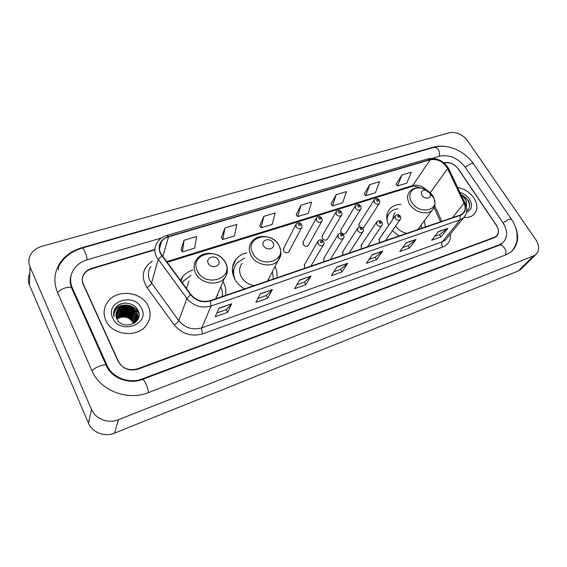 <?xml version="1.0" encoding="UTF-8"?>
<svg xmlns="http://www.w3.org/2000/svg" width="567" height="567" viewBox="0 0 567 567"><rect width="100%" height="100%" fill="white"/><g stroke="black" fill="none" stroke-linecap="round" stroke-linejoin="round"><path stroke-width="0.85" d="M392.442 230.677L399.055 235.978M425.328 226.984L424.336 220.733M246.808 252.875C242.307 253.874 238.7 256.008 235.985 259.268C231.627 265.08 231.201 271.621 234.717 278.886C236.942 283.011 240.231 286.342 244.568 288.879M276.894 277.809C277.461 274.01 276.831 270.239 275.016 266.504M225.56 295.386C226.353 291.055 225.68 286.796 223.533 282.621L222.994 281.65M317.69 241.719L304.195 265.257L304.656 264.449L304.472 267.312L305.131 268.141M337.819 235.043L323.608 258.559L324.048 257.836L323.885 260.678L324.537 261.493M357.401 228.551L342.532 252.046L342.943 251.401L342.794 254.214L343.446 255.022M376.467 222.243L360.966 245.709L361.349 245.128L361.222 247.921L361.874 248.707M395.036 216.105L378.94 239.536L379.302 239.012L379.195 241.776L379.84 242.556M373.951 200.229L358.798 224.263L359.166 223.689L359.074 226.346L359.499 226.913M362.653 228.054L364.184 226.871M355.169 206.147L340.625 230.237L341.008 229.592L340.902 232.272C342.454 234.15 344.07 234.504 345.757 233.349L346.139 232.725M295.712 224.929L283.231 249.133L283.684 248.254L283.528 250.99C285.166 252.995 286.902 253.336 288.731 251.996L289.191 251.131M316.067 218.486L302.856 242.662L303.288 241.868L303.147 244.59C304.755 246.553 306.449 246.893 308.228 245.624L308.661 244.852M335.877 212.228L321.978 236.361L322.389 235.652L322.269 238.353C323.842 240.266 325.501 240.621 327.23 239.409L327.641 238.714M401.011 204.361C396.482 204.425 392.853 205.835 390.124 208.585C386.17 213.079 385.709 218.649 388.728 225.29M192.879 270.005C188.499 271.366 185.005 273.741 182.397 277.128L180.434 280.41M154.876 249.849L91.436 268.886C88.083 269.927 85.553 271.799 83.845 274.485C81.974 277.695 81.783 281.041 83.264 284.521L118.064 361.236C122.394 368.571 128.879 371.101 137.526 368.819L494.204 237.396L496.295 236.17C499.059 233.285 499.088 229.614 496.366 225.163L458.49 169.065C454.486 164.012 449.78 161.992 444.365 162.998L444.188 163.055M161.638 237.913L87.24 259.778C81.031 261.678 76.382 265.136 73.285 270.147C70.06 275.817 69.748 281.728 72.335 287.887L106.95 365.233C112.11 377.572 129.184 384.164 142.189 378.933L499.194 244.838L502.809 242.719C507.869 237.488 507.926 230.847 502.964 222.788L465.089 167.038C457.916 158.016 449.475 154.38 439.772 156.145L432.501 158.285M467.541 140.694C462.339 134.237 456.237 131.594 449.255 132.763L41.915 246.298C36.614 247.857 32.794 250.77 30.441 255.037C28.499 258.906 28.357 262.868 30.016 266.915L91.45 409.339C95.334 418.97 108.389 423.946 118.503 419.693L533.434 255.979L535.687 254.668C539.586 250.791 539.6 245.745 535.723 239.508L467.541 140.694M29.81 273.556C27.989 277.313 27.875 281.14 29.456 285.038L88.495 423.209C92.215 432.536 104.767 437.299 114.513 433.131L518.323 270.962L521.576 268.63M445.96 146.555C441.537 145.861 437.455 146.038 433.705 147.087L81.698 247.772C71.456 250.82 63.837 256.525 58.848 264.895C54.035 273.698 53.596 282.876 57.536 292.437L91.904 370.648C100.033 390.564 127.717 401.174 148.476 392.57L505.899 254.852L511.349 251.663C518.996 244.115 519.648 234.32 513.312 222.299M70.591 280.24L70.436 280.913M138.787 312.722L135.173 310.326M134.003 309.731C130.126 307.916 126.03 307.087 121.699 307.243M118.779 307.534L115.101 308.398M105.802 320.355C111.897 335.444 137.519 338.286 146.421 325.16C150.609 319.2 151.212 312.885 148.242 306.223C141.807 291.133 115.788 288.638 107.177 302.629C103.619 308.207 103.166 314.111 105.802 320.355C111.897 335.444 137.519 338.286 146.421 325.16C150.609 319.2 151.212 312.885 148.242 306.223C141.807 291.133 115.788 288.638 107.177 302.629C103.619 308.207 103.166 314.111 105.802 320.355M463.891 217.487C468.002 217.771 471.312 216.8 473.799 214.56C477.924 210.073 477.931 204.496 473.828 197.819C469.71 192.107 464.316 188.676 457.661 187.535C464.316 188.676 469.71 192.107 473.828 197.819C477.931 204.496 477.924 210.073 473.799 214.56C471.312 216.8 468.002 217.771 463.891 217.487M160.723 253.506C158.753 249.246 159.001 245.298 161.467 241.655C163.161 239.352 165.514 237.743 168.534 236.829L430.204 159.752C437.518 158.647 443.323 161.581 447.618 168.569L464.004 203.163C465.833 207.345 465.45 210.775 462.856 213.447L460.035 215.099L210.258 300.623C202.603 302.643 196.154 300.602 190.902 294.514L160.723 253.506M160.362 253.612L190.583 294.684C195.962 300.935 202.575 303.019 210.428 300.957L460.213 215.361C465.266 213.093 466.62 209.017 464.274 203.128L447.88 168.541C443.479 161.382 437.533 158.37 430.041 159.504L168.378 236.517C160.05 239.827 157.378 245.518 160.362 253.612M401.968 174.983L397.531 185.976L406.794 183.141L411.33 172.184L401.968 174.983L396.057 184.204M369.826 184.608L365.743 195.714L375.432 192.752L379.621 181.674L369.826 184.608L364.283 193.886M336.174 194.687L332.482 205.906L342.624 202.802L346.437 191.618L336.174 194.687L331.043 204.014M184.062 240.245L182.425 251.883L194.736 248.112L196.558 236.503L184.062 240.245L181.1 249.721M224.979 227.991L222.746 239.529L234.454 235.943L236.857 224.433L224.979 227.991L221.385 237.438M263.875 216.339L261.103 227.778L272.252 224.362L275.172 212.958L263.875 216.339L259.714 225.758M300.9 205.254L297.64 216.58L308.264 213.327L311.659 202.029L300.9 205.254L296.222 214.631M154.89 249.43L91.485 268.432C88.126 269.481 85.596 271.345 83.895 274.038C82.024 277.242 81.832 280.587 83.314 284.067L118.489 361.569C122.812 368.911 129.297 371.442 137.944 369.16L494.275 237.757L496.359 236.531C499.13 233.647 499.151 229.975 496.43 225.517L458.157 168.824C454.153 163.771 449.447 161.751 444.032 162.757L443.89 162.8M416.015 239.423L409.494 248.048L399.778 251.486L406.185 242.86L416.015 239.423L406.007 243.094M447.81 228.324L440.928 236.928L431.65 240.217L438.426 231.605L447.81 228.324L438.241 231.839M310.985 276.094L305.811 284.719L294.592 288.688L299.603 280.07L310.985 276.094L299.468 280.304M272.344 289.581L267.73 298.192L255.923 302.367L260.359 293.77L272.344 289.581L260.232 294.004M231.641 303.792L227.65 312.367L215.212 316.762L218.997 308.207L231.641 303.792L218.897 308.441M382.697 251.061L376.573 259.693L366.388 263.294L372.384 254.661L382.697 251.061L372.214 254.895M347.727 263.265L342.05 271.905L331.369 275.682L336.897 267.05L347.727 263.265L336.748 267.284M342.05 271.905L340.604 269.424M333.857 271.799L340.647 269.41L347.5 263.527M376.573 259.693L375.12 257.29M369.082 259.41L375.163 257.269L382.449 251.323M227.65 312.367L226.24 309.639M216.913 312.92L226.276 309.625L231.471 304.047M267.73 298.192L266.306 295.549M257.914 298.504L266.341 295.535L272.153 289.843M305.811 284.719L304.38 282.16M296.846 284.811L304.422 282.146L310.78 276.349M440.928 236.928L439.468 234.66M434.698 236.34L439.517 234.646L447.54 228.593M409.494 248.048L408.034 245.717M402.662 247.602L408.084 245.695L415.76 239.692M297.64 216.58L296.18 214.567M261.103 227.778L259.665 225.694M222.746 239.529L221.343 237.375M182.425 251.883L181.057 249.65M332.482 205.906L330.993 203.957M365.743 195.714L364.241 193.822M397.531 185.976L396.007 184.14M116.767 318.654C121.891 331.227 144.273 322.999 138.22 310.879C134.953 302.069 120.36 300.446 115.377 307.959C113.627 310.666 113.166 313.586 114.002 316.705C113.606 311.113 116.483 307.69 122.621 306.442L117.461 310.184C115.718 312.849 115.484 315.677 116.767 318.654C121.763 314.324 131.246 316.599 133.784 322.793L134.01 323.346L135.633 321.581L135.662 322.113M116.908 318.973C123.776 315.337 129.361 316.776 133.656 323.296L133.748 323.509M116.32 317.485C120.806 312.19 131.629 314.019 134.322 320.78L134.896 322.495M116.412 317.775C121.047 312.708 131.537 314.671 134.188 321.283L134.691 322.715M116.051 316.336L116.1 316.266C120.006 310.135 132.019 311.467 134.868 318.746L135.626 321.595C137.54 318.697 137.838 315.677 136.519 312.53C133.458 307.215 128.822 305.181 122.621 306.442M116.1 316.62C120.119 310.645 131.913 312.07 134.726 319.256L135.456 321.822M115.944 315.209L116.568 314.182C120.48 308.044 132.55 309.391 135.414 316.691L136.137 321.652M115.959 315.486L116.455 314.706C120.36 308.568 132.416 309.908 135.279 317.208L136.052 321.744M115.994 314.104L117.036 312.084C120.969 305.932 133.089 307.293 135.967 314.621C136.966 316.875 137.037 319.207 136.179 321.617M115.966 314.38L116.922 312.615C120.849 306.456 132.954 307.817 135.825 315.139L136.236 321.546M116.122 313.289L117.39 310.503C121.338 304.33 133.493 305.705 136.385 313.055C137.696 316.202 137.398 319.214 135.499 322.099L135.166 322.538M138.738 316.946L137.306 315.543M137.079 315.344L135.853 314.373M135.152 313.891L130.36 311.503M123.769 310.255L118.893 310.617M118.205 310.759L116.915 311.092M114.626 311.907L113.691 312.332M112.755 318.044C119.935 335.118 150.276 324.586 141.58 308.441C134.627 291.92 104.534 301.516 112.755 318.044M113.811 311.659L115.399 308.115C117.454 305.259 120.537 303.593 124.662 303.118M113.641 312.764L114.931 310.248C120.119 301.928 136.519 304.685 139 314.543M113.591 313.87L114.399 312.452M119.602 308.342C125.817 306.215 131.275 307.512 135.967 312.226M136.86 313.388L138.631 317.357M113.655 314.99L113.924 314.572M116.547 311.878L117.971 310.978M119.183 310.418C125.328 308.328 130.722 309.61 135.371 314.246M136.278 315.415L137.2 316.981M137.299 317.194L137.979 319.058M116.001 314.012L117.546 313.041M118.765 312.474C124.839 310.425 130.183 311.687 134.783 316.251M135.704 317.428L136.64 319.008M136.739 319.221L137.207 320.369M115.98 315.762L117.114 315.082M118.354 314.508C124.357 312.502 129.645 313.742 134.202 318.236M135.137 319.419L136.087 321.021M116.27 317.336L116.696 317.102M117.95 316.528C123.882 314.557 129.106 315.784 133.621 320.199M134.57 321.39L135.123 322.24M113.655 312.63L114.988 309.979C120.105 301.793 136.236 304.295 138.972 313.983M113.591 313.728L114.569 312.034M120.629 307.725C126.08 306.201 130.956 307.342 135.258 311.148M136.562 312.623L138.702 317.102M113.641 314.848L113.946 314.366M116.689 311.559L118.538 310.468M120.225 309.802C125.59 308.32 130.403 309.44 134.655 313.168M135.974 314.65L137.2 316.584M137.327 316.847L138.072 318.874M116.037 313.778L118.113 312.523M119.828 311.857C125.109 310.418 129.85 311.524 134.053 315.167M135.4 316.655L136.633 318.611M136.767 318.874L137.306 320.213M115.966 315.557L117.695 314.565M119.431 313.891C124.634 312.502 129.304 313.586 133.451 317.144M134.818 318.647L136.08 320.617M136.215 320.887L136.42 321.347M116.221 317.144L117.277 316.584M119.042 315.911C124.159 314.565 128.766 315.628 132.855 319.108M134.251 320.617L135.244 322.091M218.465 260.203C215.595 254.179 204.992 257.496 208.337 263.428C211.243 269.523 221.867 266.079 218.465 260.203M188.967 280.991L186.458 288.518M190.98 275.335L183.637 280.956L182.333 282.976M217.636 295.492L217.664 294.153M222.214 296.534C222.675 293.267 222.193 290.035 220.776 286.852M215.765 298.738L218.359 292.522M273.018 242.818C270.083 237.056 260.203 240.146 263.584 245.823C266.547 251.656 276.448 248.445 273.018 242.818M242.144 263.272C239.118 267.255 238.82 271.735 241.244 276.71C244.016 281.515 248.275 284.499 254.016 285.648M244.512 257.992L236.85 263.145C233.122 268.049 232.59 273.62 235.255 279.843M234.618 266.937C233.335 269.679 232.917 272.635 233.377 275.796M268.786 279.276L268.886 278.362M273.4 279.007L272.443 271.48M267.73 280.948L269.708 276.767M429.559 192.936L425.81 190.25C421.742 189.945 420.459 191.646 421.968 195.36C424.704 199.945 432.189 198.457 430.013 193.786L429.559 192.936M395.319 212.696C393.704 214.404 392.924 216.53 392.995 219.075M397.97 208.812C394.731 209.202 392.095 210.421 390.075 212.476C388.076 214.595 387.063 217.225 387.034 220.365M388.643 214.347L386.772 218.401M421.487 228.295L421.104 225.064M395.596 226.176C398.438 229.968 402.145 232.364 406.716 233.356M417.872 229.536L418.226 228.926M466.726 210.881C469.915 208.479 470.497 205.084 468.47 200.704L462.197 195.091L466.577 201.257L466.485 207.033L465.075 202.284L464.026 200.952M466.535 212.242C472.013 209.84 473.02 205.509 469.54 199.251C467.151 195.863 463.983 193.623 460.028 192.525M462.197 195.091C467.066 198.018 469.511 201.887 469.547 206.679M72.172 289.234L72.335 287.887M58.727 266.292C63.773 257.305 71.548 251.245 82.052 248.112L434.258 147.285C438.178 147.718 439.907 150.709 439.439 156.244M473.516 163.842L471.092 163.516L465.174 167.159M511.448 219.245L509.152 219.188L503.028 222.888M505.452 255.03C507.55 251.053 502.695 243.583 499.151 245.298L142.274 379.465C129.616 384.844 111.004 378.054 106.171 365.261L106.688 366.402L106.95 365.233M148.249 392.655C148.568 388.487 143.954 378.338 142.274 379.465M92.052 370.981C93.902 367.792 103.981 363.731 106.171 365.261L71.541 287.83C69.89 283.287 69.734 279.233 71.066 275.654M57.721 292.848C59.301 289.319 69.167 285.761 71.541 287.83M82.052 248.112C83.434 247.311 86.921 255.441 87.077 259.828M518.323 270.962L533.434 255.979M114.513 433.131L118.503 419.693M88.495 423.209L91.45 409.339M29.456 285.038L30.016 266.915M433.408 147.526L433.705 147.087M81.641 248.24L81.698 247.772M498.57 245.518L499.194 244.838M141.984 379.578L142.189 378.933M168.534 236.829L162.8 256.667M460.213 215.361L460.043 219.89L211.023 306.052C201.476 308.597 193.432 306.06 186.89 298.448L156.506 256.936C154.082 251.663 154.38 246.758 157.42 242.237C159.632 238.941 162.764 236.673 166.818 235.44L168.378 236.517M150.857 266.476C147.937 270.891 147.626 275.647 149.922 280.736L178.768 320.674C184.977 327.988 192.66 330.37 201.802 327.832L442.288 241.825L445.683 239.798L447.243 237.878M161.708 255.795L158.136 259.594L151.467 283.302C150.857 284.754 149.362 286.158 146.981 287.504C140.68 276.809 142.459 267.993 152.325 261.054M450.382 234.008C450.935 240.351 448.369 244.703 442.685 247.07L202.908 333.779C201.774 331.277 201.398 329.292 201.802 327.832L211.023 306.052L210.428 300.957M465.379 215.396L463.515 217.848L460.043 219.89L442.288 241.825C441.409 243.264 441.537 245.008 442.685 247.07M464.274 203.128L465.422 203.9M202.908 333.779C191.504 336.982 181.922 334.02 174.168 324.877C176.543 323.459 178.081 322.056 178.768 320.674L186.89 298.448L190.583 294.684M447.88 168.541L449.057 169.398M430.041 159.504L427.943 158.831L166.818 235.44M174.168 324.877L146.981 287.504M83.314 284.067L83.257 284.499M464.004 203.163L452.501 217.678M447.618 168.569L430.19 192.78M441.813 221.336L434.662 205.637M426.831 190.236C422.422 185.941 417.695 184.374 412.648 185.537L166.528 261.692M430.204 159.752L412.648 185.537L411.188 186.699L167.038 262.372M225.191 262.351C217.459 246.043 188.556 254.909 197.529 271.246C205.509 288.107 234.61 278.319 225.191 262.351M215.694 298.766L224.539 278.043C227.962 273.174 228.274 267.985 225.475 262.486C220.258 252.088 202.915 249.934 196.664 259.395C193.63 263.591 193.297 268.219 195.679 273.287C200.534 283.791 218.082 286.597 224.539 278.043C226.559 275.569 227.502 272.734 227.381 269.545M278.723 245.15C270.813 229.536 243.838 237.807 252.917 253.442C261.082 269.573 288.199 260.451 278.723 245.15M267.504 281.026L278.028 260.678C280.254 257.262 282.813 254.186 278.879 245.235C273.733 235.581 257.865 233.193 251.84 241.67C248.729 245.731 248.452 250.323 251.004 255.455C255.852 265.236 271.919 268.269 278.028 260.678L280.807 254.236M234.717 266.703L232.534 272.358M432.628 195.693C430.126 192.057 426.731 189.619 422.436 188.393C412.932 185.537 406.185 194.148 411.819 202.384C419.325 215.077 439.879 210.754 433.854 198.011L432.628 195.693M425.81 190.25L422.436 188.393C414.498 186.954 412.351 189.144 409.877 191.377C406.83 194.892 406.787 199.201 409.75 204.297C414.527 212.292 427.164 215.588 432.174 210.222L433.939 207.664M388.402 214.68L386.744 216.892M301.977 226.828L301.467 227.927C299.574 229.281 297.76 228.919 296.045 226.835L296.18 224.022C298.207 222.342 300 222.491 301.559 224.461C302.211 226.056 302.183 227.211 301.467 227.927L288.731 251.996M298.518 225.071C299.794 226.02 300.418 225.829 300.375 224.489C299.1 223.547 298.483 223.738 298.518 225.071M322.169 220.613L321.68 221.591C319.845 222.874 318.08 222.505 316.393 220.471L316.514 217.678C318.534 216.055 320.291 216.211 321.78 218.125C322.439 219.741 322.403 220.896 321.68 221.591L308.228 245.624M318.852 218.72C320.114 219.656 320.716 219.472 320.66 218.16C319.398 217.225 318.796 217.416 318.852 218.72M341.83 214.546L341.362 215.41C339.583 216.637 337.861 216.261 336.196 214.276L336.295 211.498C338.308 209.939 340.03 210.095 341.462 211.966C342.121 213.617 342.092 214.765 341.362 215.41L327.23 239.409M338.641 212.547C339.895 213.461 340.476 213.284 340.406 211.994C339.158 211.073 338.57 211.257 338.641 212.547M360.966 208.621L360.527 209.4C358.798 210.563 357.118 210.18 355.481 208.238L355.559 205.488C357.593 203.985 359.287 204.141 360.626 205.963C361.292 207.621 361.264 208.769 360.527 209.4L345.757 233.349M357.912 206.53C359.145 207.437 359.719 207.26 359.627 205.991C358.394 205.091 357.82 205.268 357.912 206.53M379.203 203.539C377.516 204.652 375.871 204.262 374.263 202.362L374.326 199.641C376.346 198.181 378.005 198.344 379.302 200.116C379.968 201.781 379.933 202.922 379.203 203.539L363.823 227.438M376.679 200.668C377.898 201.561 378.458 201.391 378.352 200.151C377.126 199.258 376.573 199.428 376.679 200.668M318.002 243.838L318.165 240.897C320.086 239.302 321.865 239.472 323.488 241.414C324.147 243.115 324.104 244.313 323.339 244.994C321.468 246.284 319.689 245.901 318.002 243.838M322.347 241.478C321.064 240.528 320.454 240.734 320.511 242.088C321.794 243.037 322.403 242.839 322.347 241.478M323.87 243.973L310.893 266.171M338.123 237.219L338.265 234.306C340.179 232.768 341.915 232.945 343.474 234.837C344.148 236.545 344.098 237.736 343.333 238.395C341.511 239.621 339.775 239.231 338.123 237.219M342.397 234.894C341.128 233.958 340.533 234.157 340.611 235.482C341.88 236.425 342.475 236.226 342.397 234.894M343.829 237.495L330.263 259.537M357.699 230.783L357.82 227.891C359.684 226.403 361.392 226.587 362.937 228.43C363.603 230.181 363.553 231.357 362.788 231.974C361.023 233.143 359.329 232.746 357.699 230.783M361.916 228.487C360.662 227.565 360.08 227.757 360.173 229.061C361.427 229.982 362.008 229.798 361.916 228.487M363.256 231.173L349.137 253.073M376.757 224.511L376.857 221.647C378.692 220.216 380.365 220.393 381.882 222.193C382.555 223.944 382.505 225.12 381.733 225.716C380.025 226.828 378.366 226.431 376.757 224.511M380.911 222.25C379.67 221.343 379.11 221.527 379.217 222.81C380.464 223.717 381.024 223.533 380.911 222.25M382.172 225.007L367.536 246.773M395.327 218.401L395.397 215.573C397.233 214.184 398.877 214.361 400.337 216.119C401.011 217.87 400.961 219.039 400.189 219.62C398.523 220.683 396.9 220.28 395.327 218.401M399.416 216.176C398.19 215.276 397.637 215.46 397.765 216.714C398.998 217.615 399.544 217.437 399.416 216.176M400.6 218.99L385.475 240.628M181.015 281.197L182.397 277.128M232.505 267.312L235.985 259.268M387.821 212.023L390.124 208.585M434.258 147.285C447.441 143.373 464.82 151.084 473.254 163.466L511.243 218.94C514.219 223.285 516.105 227.828 516.913 232.569L517.175 238.509C516.856 240.55 517.302 243.604 511.944 251.138M501.71 243.909L499.151 245.298M520.541 269.658L535.687 254.668M58.401 269.97L58.848 264.895M161.467 241.655L159.433 248.97M447.356 237.736L463.515 217.848C467.158 213.809 467.725 209.01 465.216 203.461L448.83 168.923C443.805 160.716 436.838 157.35 427.943 158.831M440.552 221.768L434.046 207.444M420.565 188.003C416.433 186.316 413.308 185.884 411.188 186.699M135.499 322.099L135.633 321.581M116.455 314.706L116.568 314.182M116.922 312.615L117.036 312.084M417.737 229.578L432.174 210.222C434.202 207.593 436.229 205.275 433.854 198.011L430.013 193.786"/></g></svg>
